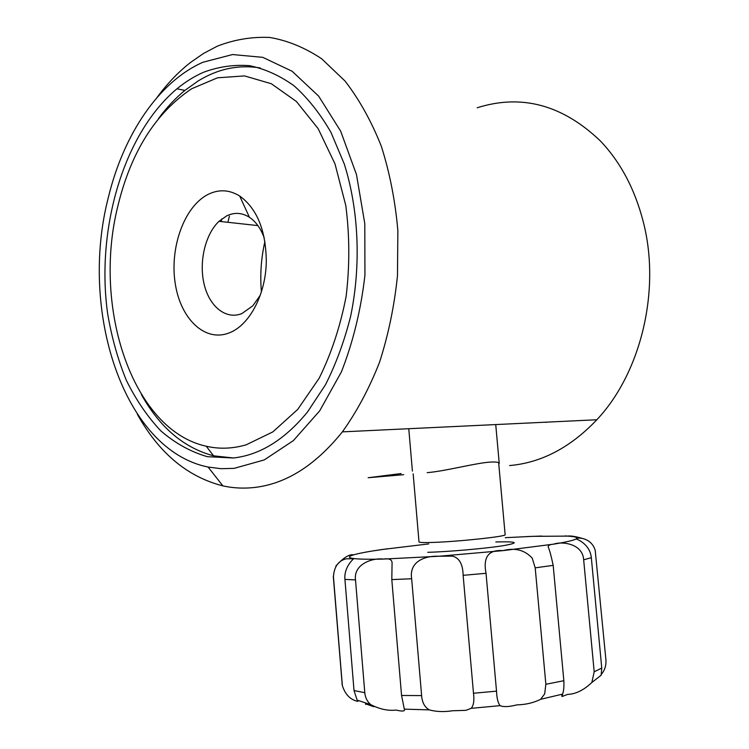 <?xml version="1.0" encoding="UTF-8"?>
<svg xmlns="http://www.w3.org/2000/svg" width="749" height="749" viewBox="0 0 749 749"><rect width="100%" height="100%" fill="white"/><g stroke="black" fill="none" stroke-linecap="round" stroke-linejoin="round"><path stroke-width="1.12" d="M368.143 477.731L401.061 473.565M234.137 468.359L220.983 468.696L208.082 467.039C123.529 450.037 78.711 310.713 108.502 196.837C123.491 135.082 158.507 81.735 203.016 62.233L232.546 54.546L262.787 57.345L292.091 71.23L318.662 96.144L340.673 131.178L356.477 174.545L364.791 223.614L364.941 275.155C360.99 309.655 353.154 341.89 341.413 371.869L319.683 410.873L293.355 440.627L264.247 459.923L234.137 468.359M157.056 97.473C167.055 83.822 178.14 72.204 190.321 62.616L203.55 53.432L217.379 46.138C234.418 39.547 251.87 36.654 269.734 37.45C287.607 40.512 304.927 47.627 321.696 58.797L345.046 81.051C359.286 99.505 371.364 121.207 381.288 146.158C389.714 172.616 395.238 200.769 397.859 230.608L397.476 275.801C394.358 305.976 388.375 334.803 379.537 362.291C369.229 388.45 356.852 411.641 342.387 431.864C314.561 466.355 284.292 484.987 251.58 487.758C241.805 488.563 232.237 487.936 222.874 485.876C187.39 476.832 158.891 452.967 137.357 414.291M233.342 457.995C260.025 455.027 284.742 439.7 307.493 411.997L325.515 384.677C336.039 363.817 344.428 340.964 350.682 316.097C361.177 265.305 358.818 210.038 344.297 164.05L330.974 132.404C320.179 113.679 307.886 98.156 294.114 85.845C279.77 75.546 264.865 68.824 249.398 65.659C233.894 64.517 218.689 66.689 203.784 72.176C194.394 76.258 185.443 81.8 176.942 88.803C123.079 133.959 95.872 230.018 107.659 313.737C111.676 337.387 117.893 359.557 126.309 380.239C135.925 399.76 147.413 416.622 160.763 430.825C175.051 443.183 190.583 451.806 207.351 456.684L233.342 457.995M427.183 472.647C444.766 471.29 474.782 463.228 489.397 462.161C495.632 461.74 498.909 462.133 499.227 463.313L498.787 464.211M477.179 107.772C521.398 93.803 562.377 104.776 600.118 140.7C620.35 161.831 634.693 188.739 643.166 221.414C661.17 290.228 640.76 373.217 596.841 419.758C570.476 447.509 541.405 462.77 509.638 465.56M261.401 291.829C259.95 274.911 261.12 258.143 264.903 241.534M547.304 422.118L545.319 422.361M229.419 216.133L227.883 222.294M207.904 194.497C218.68 189.113 229.269 189.619 239.68 196.013C256.935 208.512 265.811 230.14 266.298 260.914C266.054 294.245 249.361 325.534 229.091 332.921C204.655 342.555 180.191 318.437 175.126 282.785C169.733 247.273 184.31 206.574 207.904 194.497M264.247 237.92C260.774 228.464 255.83 221.582 249.417 217.276C242.049 212.65 234.493 212.164 226.76 215.824L218.989 221.32C205.114 234.456 198.738 262.187 204.177 284.405C209.486 306.687 226.011 320.02 241.89 313.569L252.825 305.826L260.249 295.275M221.77 218.942L221.142 221.554M191.716 88.728C155.389 113.043 130.71 152.44 117.659 206.911C92.501 308.307 132.582 430.085 206.265 446.245C219.298 449.241 232.621 448.763 246.215 444.803L272.861 431.883L297.699 409.441L319.149 378.254C331.339 353.584 340.336 326.283 346.132 296.361C349.792 265.708 349.671 235.401 345.776 205.441L335.009 163.928L318.128 128.613L296.389 101.471L271.325 83.738L244.53 75.911L217.528 77.802L191.716 88.728M233.454 457.985L213.559 455.813C183.823 447.855 159.771 427.436 141.402 394.564M158.619 118.426C166.596 107.584 175.36 98.241 184.9 90.404L198.232 80.911C217.959 68.805 238.622 64.48 260.221 67.934M516.904 704.875C509.067 706.887 503.468 707.14 500.098 705.642C498.01 703.114 496.821 698.283 496.521 691.149L486.035 573.303C482.899 557.069 488.563 549.513 503.028 550.627C514.984 547.453 524.731 549.981 532.258 558.23L535.198 567.854L545.862 684.286L544.673 693.902L540.609 699.323C533.541 702.834 525.639 704.687 516.904 704.875M452.518 710.764C443.932 712.074 436.19 711.775 429.289 709.874C424.674 707.215 422.118 702.45 421.621 695.596L411.66 578.752C408.935 561.666 424.683 555.561 439.12 556.235L452.415 556.142C459.315 557.818 462.891 564.203 463.135 575.326L473.49 693.246C474.417 700.399 473.64 705.436 471.187 708.348L465.887 710.342L452.518 710.764M364.791 692.694L355.503 579.923C353.369 563.379 373.788 557.659 383.357 559.082C388.928 558.22 391.839 559.437 392.083 562.742L391.802 579.595L401.558 695.475L404.488 709.912C404.629 711.335 401.81 711.391 396.015 710.071C388.048 710.998 379.603 709.172 370.671 704.603C367.188 701.513 365.231 697.544 364.791 692.694L354.015 690.55L357.151 700.128L370.671 704.603M357.872 701.41C350.326 699.772 345.158 694.482 342.349 685.55L333.445 576.814C334.091 566.731 338.342 560.729 346.188 558.81L353.659 558.791C354.183 558.38 343.772 566.525 344.924 579.389L354.015 690.55M541.845 536.05L526.575 536.584M581.786 538.259C575.148 536.359 570.326 535.647 567.321 536.115L565.214 535.891M591.841 682.498C583.789 690.147 575.728 694.108 567.658 694.389L561.965 696.542L562.63 694.098C563.735 691.018 564.137 686.552 563.847 680.71L553.174 565.355C551.236 556.151 549.56 549.991 548.165 546.892C548.165 545.347 550.028 544.429 553.745 544.139C561.282 541.246 582.713 543.203 583.658 559.803L594.191 671.844L591.841 682.498L601.138 675.224L601.756 668.052L591.326 557.677C589.875 542.875 574.726 538.4 576.159 538.999L576.299 538.84C576.44 537.267 591.176 536.949 595.202 550.328L605.932 660.094C606.259 665.561 604.733 670.308 601.353 674.343M353.285 554.934L353.715 554.812C349.268 554.026 343.314 557.752 335.87 566.01M387.458 548.764L372.871 550.927M403.674 474.679L368.424 477.703M505.135 534.655L505.144 534.711C506.839 536.434 458.575 541.639 433.044 542.416C423.775 542.725 419.094 542.548 419 541.892L413.167 473.855M495.81 541.958C517.718 541.424 520.106 542.679 502.963 545.731C485.099 548.558 448.66 551.751 427.782 552.313M505.257 537.688L532.708 536.34L567.321 536.115C575.26 536.537 578.256 537.445 576.299 538.84C574.09 540.263 566.572 542.023 553.745 544.139L503.028 550.627L439.12 556.235L383.357 559.082C368.124 559.428 357.947 559.213 352.845 558.426C348.013 557.612 348.304 556.413 353.715 554.812C359.286 553.211 368.742 551.451 382.093 549.513L428.756 543.905M601.756 668.052L594.191 671.844M591.326 557.677L583.658 559.803M563.847 680.71L545.862 684.286M553.174 565.355L535.198 567.854M496.521 691.149L473.49 693.246M486.035 573.303L463.135 575.326M421.621 695.596L401.558 695.475M411.66 578.752L391.802 579.595M355.503 579.923L344.924 579.389M373.826 706.719L365.606 703.863M342.162 683.996L333.305 576.505M333.445 576.814L333.296 576.327M208.082 467.039L222.874 485.876M408.767 428.7L412.409 471.112M596.841 419.758L342.387 431.864M495.735 424.571L499.227 463.313M184.9 90.404L176.942 88.803M249.417 217.276L239.68 196.013M206.265 446.245L213.559 455.813M218.989 221.32L257.899 225.599M562.63 694.098L540.609 699.323M500.098 705.642L471.187 708.348M429.289 709.874L404.348 709.134M342.349 685.55L341.975 683.228M498.647 462.695L505.144 534.711M365.662 704.481L365.559 703.217M404.488 709.912L404.423 709.144M561.965 696.542L561.759 694.332"/></g></svg>

